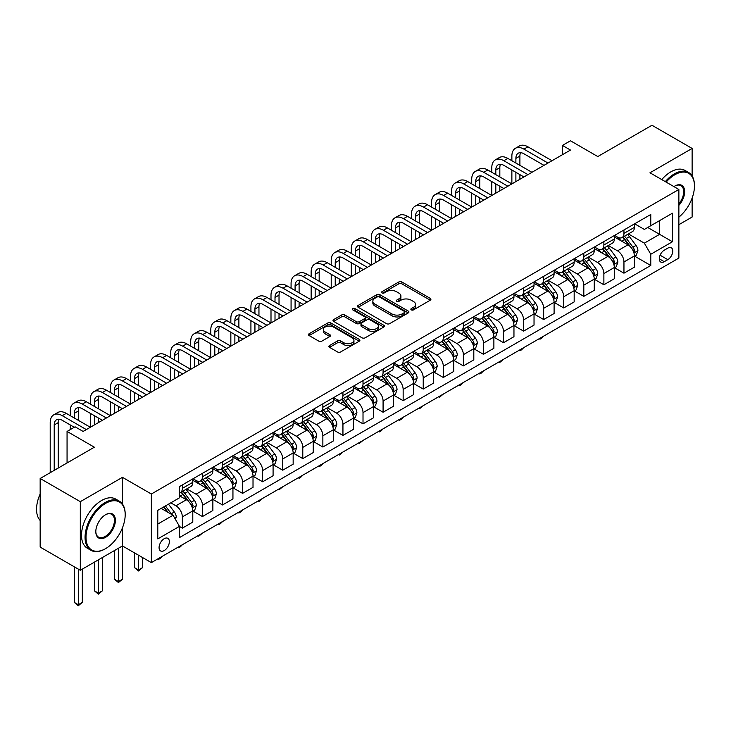 <?xml version="1.0" encoding="UTF-8"?>
<svg xmlns="http://www.w3.org/2000/svg" width="731" height="731" viewBox="0 0 731 731"><rect width="100%" height="100%" fill="white"/><g stroke="black" fill="none" stroke-linecap="round" stroke-linejoin="round"><path stroke-width="1.1" d="M411.306 309.88A1.563 0.905 0 0 0 413.518 309.88L430.267 300.203A2.23 1.288 0 0 0 430.915 299.299A2.23 1.288 0 0 0 430.267 298.385L401.895 282.011A2.23 1.288 0 0 0 398.742 282.011L381.993 291.678A1.563 0.905 0 0 0 381.536 292.309A1.563 0.905 0 0 0 381.993 292.948A1.563 0.905 0 0 0 384.204 292.948L386.37 291.696A7.136 4.121 0 0 1 396.458 291.696L398.815 293.067A7.136 4.121 0 0 1 400.908 295.973A7.136 4.121 0 0 1 398.815 298.888L396.65 300.139A1.563 0.905 0 0 0 396.193 300.779A1.563 0.905 0 0 0 396.65 301.41A1.563 0.905 0 0 0 398.861 301.41L401.027 300.158A7.136 4.121 0 0 1 411.114 300.158L413.481 301.528A7.136 4.121 0 0 1 415.564 304.443A7.136 4.121 0 0 1 413.481 307.349L411.306 308.601A1.563 0.905 0 0 0 410.849 309.24A1.563 0.905 0 0 0 411.306 309.88L411.306 308.601M164.21 550.571A7.264 4.194 120 0 0 168.962 544.166A7.264 4.194 120 0 0 167.847 538.345A7.264 4.194 120 0 0 164.21 538.701A7.264 4.194 120 0 0 159.468 545.107A7.264 4.194 120 0 0 160.582 550.936A7.264 4.194 120 0 0 164.21 550.571M329.544 345.525A2.23 1.288 0 0 0 328.895 346.439A2.23 1.288 0 0 0 329.544 347.344L337.503 351.94A2.23 1.288 0 0 0 340.655 351.94L359.259 341.203A2.23 1.288 0 0 0 359.908 340.29A2.23 1.288 0 0 0 359.259 339.385L330.887 323.001A2.23 1.288 0 0 0 327.735 323.001L309.131 333.738A2.23 1.288 0 0 0 308.482 334.652A2.23 1.288 0 0 0 309.131 335.566L318.743 341.112A2.23 1.288 0 0 0 321.896 341.112L329.864 336.516A2.23 1.288 0 0 0 330.513 335.611A2.23 1.288 0 0 0 329.864 334.697L325.094 331.947A5.967 3.445 0 0 1 323.349 329.507A5.967 3.445 0 0 1 327.022 326.328A5.967 3.445 0 0 1 333.528 327.077L352.205 337.859A5.967 3.445 0 0 1 353.95 340.29A5.967 3.445 0 0 1 350.268 343.469A5.967 3.445 0 0 1 343.771 342.729L340.655 340.929A2.23 1.288 0 0 0 337.503 340.929L329.544 345.525L329.544 347.344M692.12 175.988L692.12 148.439L651.979 125.266L597.784 156.553L570.482 140.791L562.45 145.423L570.482 150.065L83.115 431.436L75.092 426.803L67.06 431.436L67.06 462.961M122.461 504.043L122.461 477.334L80.309 501.667L40.159 478.485L94.363 447.198L67.06 431.436M122.461 477.334L151.363 494.019L678.871 189.466L678.871 258.07L151.363 562.623L151.363 494.019M692.12 148.439L649.969 172.781L678.871 189.466M386.525 323.641A2.23 1.288 0 0 0 389.678 323.641L408.273 312.905A2.23 1.288 0 0 0 408.931 311.991A2.23 1.288 0 0 0 408.273 311.086L379.901 294.703A2.23 1.288 0 0 0 376.748 294.703L358.153 305.439A2.23 1.288 0 0 0 357.505 306.353A2.23 1.288 0 0 0 358.153 307.258L386.525 323.641M353.338 310.209A1.563 0.905 0 0 1 354.919 310.437L354.919 308.583L383.766 325.231A2.23 1.288 0 0 1 384.424 326.145A2.23 1.288 0 0 1 383.766 327.049L365.171 337.795A2.23 1.288 0 0 1 362.019 337.795L333.647 321.412L341.605 316.852L341.605 314.997L333.647 319.593A2.23 1.288 0 0 0 332.989 320.498A2.23 1.288 0 0 0 333.647 321.412L333.647 319.593M341.605 316.852A2.23 1.288 0 0 1 344.758 316.852L344.758 314.997A2.23 1.288 0 0 0 341.605 314.997M344.758 314.997L356.262 321.64A2.23 1.288 0 0 0 359.414 321.64L364.696 318.588A2.23 1.288 0 0 0 365.345 317.683A2.23 1.288 0 0 0 364.696 316.77L352.717 309.853A1.563 0.905 0 0 1 352.26 309.213A1.563 0.905 0 0 1 353.219 308.381A1.563 0.905 0 0 1 354.919 308.583M80.309 501.667L80.309 570.271L40.159 547.099L40.159 478.485M678.871 224.691L692.12 217.043L692.12 198.074M667.796 248.147L664.26 250.194A7.036 4.066 120 0 0 659.664 256.398A7.036 4.066 120 0 0 660.742 262.036A7.036 4.066 120 0 0 664.26 261.689L667.796 259.651A7.036 4.066 120 0 0 672.392 253.447A7.036 4.066 120 0 0 671.314 247.8A7.036 4.066 120 0 0 667.796 248.147M634.636 223.814L644.349 229.424L650.773 225.715L650.773 214.494L179.47 486.599L179.47 497.82L157.786 510.339L157.786 538.893L179.47 526.375L179.47 537.596L650.773 265.49L650.773 254.269L644.349 243.149L628.386 233.929M650.773 225.715L672.447 213.196L672.447 241.751L650.773 254.269M80.309 570.271L122.461 545.938L151.363 562.623M562.45 145.423L562.45 154.698M647.721 227.478L659.6 234.34L659.6 220.616L672.447 213.196M644.349 243.149L659.6 234.34L672.447 241.751M157.786 524.054L173.046 515.245L161.158 508.392M179.47 526.466L182.357 528.138L182.357 516.918A9.083 5.245 -120 0 0 175.933 505.797L170.798 502.827M182.357 528.138L192.792 522.108L192.792 510.896A9.083 5.245 -120 0 0 186.368 499.766L179.47 495.782M193.039 511.124L202.432 516.552L202.432 505.331A9.083 5.245 -120 0 0 196.009 494.202L186.789 488.884M202.432 516.552L212.867 510.521L212.867 499.3A9.083 5.245 -120 0 0 206.444 488.18L192.792 480.294M213.105 499.538L222.507 504.957L222.507 493.745A9.083 5.245 -120 0 0 216.084 482.615L206.855 477.288M222.507 504.957L232.942 498.935L232.942 487.714A9.083 5.245 -120 0 0 226.519 476.594L212.867 468.708M233.18 487.942L242.573 493.37L242.573 482.149A9.083 5.245 -120 0 0 236.15 471.029L226.93 465.702M242.573 493.37L253.017 487.349L253.017 476.128A9.083 5.245 -120 0 0 246.594 464.998L232.942 457.122M253.255 476.356L262.648 481.784L262.648 470.563A9.083 5.245 -120 0 0 256.225 459.443L247.005 454.115M262.648 481.784L273.083 475.753L273.083 464.541A9.083 5.245 -120 0 0 266.66 453.412L253.017 445.535M273.33 464.77L282.723 470.188L282.723 458.977A9.083 5.245 -120 0 0 276.3 447.847L267.071 442.529M282.723 470.188L293.158 464.167L293.158 452.946A9.083 5.245 -120 0 0 286.735 441.826L273.083 433.94M293.396 453.183L302.789 458.602L302.789 447.39A9.083 5.245 -120 0 0 296.366 436.261L287.146 430.934M302.789 458.602L313.233 452.58L313.233 441.36A9.083 5.245 -120 0 0 306.81 430.23L293.158 422.354M313.471 441.588L322.864 447.016L322.864 435.795A9.083 5.245 -120 0 0 316.441 424.674L307.221 419.347M322.864 447.016L333.299 440.985L333.299 429.773A9.083 5.245 -120 0 0 326.876 418.644L313.233 410.767M333.546 430.002L342.94 435.429L342.94 424.208A9.083 5.245 -120 0 0 336.516 413.079L327.296 407.761M342.94 435.429L353.375 429.399L353.375 418.178A9.083 5.245 -120 0 0 346.951 407.057L333.299 399.181M353.621 418.415L363.015 423.834L363.015 412.622A9.083 5.245 -120 0 0 356.591 401.493L347.362 396.165M363.015 423.834L373.45 417.812L373.45 406.591A9.083 5.245 -120 0 0 367.026 395.471L353.375 387.585M373.687 406.829L383.081 412.247L383.081 401.027A9.083 5.245 -120 0 0 376.657 389.906L367.437 384.579M383.081 412.247L393.525 406.226L393.525 395.005A9.083 5.245 -120 0 0 387.101 383.876L373.45 375.999M393.762 395.233L403.156 400.661L403.156 389.44A9.083 5.245 -120 0 0 396.732 378.32L387.512 372.993M403.156 400.661L413.591 394.63L413.591 383.419A9.083 5.245 -120 0 0 407.167 372.289L393.525 364.413M413.837 383.647L423.231 389.075L423.231 377.854A9.083 5.245 -120 0 0 416.807 366.724L407.587 361.406M423.231 389.075L433.666 383.044L433.666 371.823A9.083 5.245 -120 0 0 427.242 360.703L413.591 352.817M433.903 372.061L443.306 377.479L443.306 366.268A9.083 5.245 -120 0 0 436.882 355.138L427.653 349.811M443.306 377.479L453.741 371.458L453.741 360.237A9.083 5.245 -120 0 0 447.317 349.116L433.666 341.231M453.978 360.474L463.372 365.893L463.372 354.672A9.083 5.245 -120 0 0 456.948 343.552L447.728 338.225M463.372 365.893L473.816 359.871L473.816 348.65A9.083 5.245 -120 0 0 467.392 337.521L453.741 329.644M474.053 348.879L483.447 354.307L483.447 343.086A9.083 5.245 -120 0 0 477.023 331.965L467.803 326.638M483.447 354.307L493.882 348.276L493.882 337.064A9.083 5.245 -120 0 0 487.458 325.935L473.816 318.058M494.129 337.293L503.522 342.72L503.522 331.499A9.083 5.245 -120 0 0 497.098 320.37L487.869 315.052M503.522 342.72L513.957 336.689L513.957 325.469A9.083 5.245 -120 0 0 507.533 314.348L493.882 306.463M514.195 325.706L523.588 331.125L523.588 319.913A9.083 5.245 -120 0 0 517.164 308.784L507.944 303.456M523.588 331.125L534.032 325.103L534.032 313.882A9.083 5.245 -120 0 0 527.608 302.762L513.957 294.876M534.27 314.111L543.663 319.538L543.663 308.318A9.083 5.245 -120 0 0 537.239 297.197L528.02 291.87M543.663 319.538L554.098 313.508L554.098 302.296A9.083 5.245 -120 0 0 547.683 291.166L534.032 283.29M554.345 302.524L563.738 307.952L563.738 296.731A9.083 5.245 -120 0 0 557.314 285.602L548.095 280.284M563.738 307.952L574.173 301.921L574.173 290.71A9.083 5.245 -120 0 0 567.749 279.58L554.098 271.704M574.42 290.938L583.813 296.357L583.813 285.145A9.083 5.245 -120 0 0 577.389 274.015L568.161 268.688M583.813 296.357L594.248 290.335L594.248 279.114A9.083 5.245 -120 0 0 587.825 267.994L574.173 260.108M594.486 279.352L603.879 284.77L603.879 273.549A9.083 5.245 -120 0 0 597.455 262.429L588.236 257.102M603.879 284.77L614.323 278.749L614.323 267.528A9.083 5.245 -120 0 0 607.9 256.398L594.248 248.522M614.561 267.756L623.954 273.184L623.954 261.963A9.083 5.245 -120 0 0 617.531 250.843L608.311 245.515M623.954 273.184L634.389 267.153L634.389 255.941A9.083 5.245 -120 0 0 627.966 244.812L614.323 236.935M614.561 235.4L617.531 237.118A9.083 5.245 -120 0 0 622.072 237.566A9.083 5.245 -120 0 0 623.954 233.408L623.954 229.982M594.486 246.996L597.455 248.704A9.083 5.245 -120 0 0 601.997 249.161A9.083 5.245 -120 0 0 603.879 244.995L603.879 241.568M574.42 258.582L577.389 260.3A9.083 5.245 -120 0 0 581.931 260.748A9.083 5.245 -120 0 0 583.813 256.59L583.813 253.154M554.345 270.168L557.314 271.886A9.083 5.245 -120 0 0 561.856 272.334A9.083 5.245 -120 0 0 563.738 268.176L563.738 264.75M534.27 281.755L537.239 283.473A9.083 5.245 -120 0 0 541.781 283.92A9.083 5.245 -120 0 0 543.663 279.763L543.663 276.336M514.195 293.35L517.164 295.059A9.083 5.245 -120 0 0 521.715 295.516A9.083 5.245 -120 0 0 523.588 291.349L523.588 287.923M494.129 304.937L497.098 306.654A9.083 5.245 -120 0 0 501.64 307.102A9.083 5.245 -120 0 0 503.522 302.945L503.522 299.509M474.053 316.523L477.023 318.241A9.083 5.245 -120 0 0 481.565 318.689A9.083 5.245 -120 0 0 483.447 314.531L483.447 311.104M453.978 328.109L456.948 329.827A9.083 5.245 -120 0 0 461.489 330.275A9.083 5.245 -120 0 0 463.372 326.117L463.372 322.691M433.903 339.705L436.882 341.414A9.083 5.245 -120 0 0 441.423 341.87A9.083 5.245 -120 0 0 443.306 337.713L443.306 334.277M413.837 351.291L416.807 353.009A9.083 5.245 -120 0 0 421.348 353.457A9.083 5.245 -120 0 0 423.231 349.299L423.231 345.864M393.762 362.878L396.732 364.595A9.083 5.245 -120 0 0 401.273 365.043A9.083 5.245 -120 0 0 403.156 360.886L403.156 357.459M373.687 374.473L376.657 376.182A9.083 5.245 -120 0 0 381.198 376.629A9.083 5.245 -120 0 0 383.081 372.472L383.081 369.045M353.621 386.059L356.591 387.777A9.083 5.245 -120 0 0 361.132 388.225A9.083 5.245 -120 0 0 363.015 384.067L363.015 380.632M333.546 397.646L336.516 399.364A9.083 5.245 -120 0 0 341.057 399.811A9.083 5.245 -120 0 0 342.94 395.654L342.94 392.218M313.471 409.232L316.441 410.95A9.083 5.245 -120 0 0 320.982 411.398A9.083 5.245 -120 0 0 322.864 407.24L322.864 403.814M293.396 420.828L296.366 422.536A9.083 5.245 -120 0 0 300.916 422.993A9.083 5.245 -120 0 0 302.789 418.826L302.789 415.4M273.33 432.414L276.3 434.132A9.083 5.245 -120 0 0 280.841 434.579A9.083 5.245 -120 0 0 282.723 430.422L282.723 426.986M253.255 444L256.225 445.718A9.083 5.245 -120 0 0 260.766 446.166A9.083 5.245 -120 0 0 262.648 442.008L262.648 438.582M233.18 455.587L236.15 457.304A9.083 5.245 -120 0 0 240.691 457.752A9.083 5.245 -120 0 0 242.573 453.595L242.573 450.168M213.105 467.182L216.084 468.891A9.083 5.245 -120 0 0 220.625 469.348A9.083 5.245 -120 0 0 222.507 465.19L222.507 461.754M193.039 478.768L196.009 480.486A9.083 5.245 -120 0 0 200.55 480.934A9.083 5.245 -120 0 0 202.432 476.776L202.432 473.341M634.636 256.17L650.773 265.49M622.072 237.566L632.507 231.544A9.083 5.245 -120 0 0 634.389 227.387L634.389 223.951M601.997 249.161L612.441 243.131A9.083 5.245 -120 0 0 614.323 238.973L614.323 235.537M581.931 260.748L592.366 254.717A9.083 5.245 -120 0 0 594.248 250.559L594.248 247.133M561.856 272.334L572.291 266.312A9.083 5.245 -120 0 0 574.173 262.146L574.173 258.719M541.781 283.92L552.225 277.899A9.083 5.245 -120 0 0 554.098 273.741L554.098 270.306M521.715 295.516L532.15 289.485A9.083 5.245 -120 0 0 534.032 285.328L534.032 281.901M501.64 307.102L512.075 301.071A9.083 5.245 -120 0 0 513.957 296.914L513.957 293.487M481.565 318.689L492 312.667A9.083 5.245 -120 0 0 493.882 308.509L493.882 305.074M461.489 330.275L471.934 324.253A9.083 5.245 -120 0 0 473.816 320.096L473.816 316.66M441.423 341.87L451.859 335.84A9.083 5.245 -120 0 0 453.741 331.682L453.741 328.256M421.348 353.457L431.783 347.426A9.083 5.245 -120 0 0 433.666 343.268L433.666 339.842M401.273 365.043L411.708 359.022A9.083 5.245 -120 0 0 413.591 354.864L413.591 351.428M381.198 376.629L391.642 370.608A9.083 5.245 -120 0 0 393.525 366.45L393.525 363.015M361.132 388.225L371.567 382.194A9.083 5.245 -120 0 0 373.45 378.037L373.45 374.61M341.057 399.811L351.492 393.79A9.083 5.245 -120 0 0 353.375 389.623L353.375 386.196M320.982 411.398L331.426 405.376A9.083 5.245 -120 0 0 333.299 401.218L333.299 397.783M300.916 422.993L311.351 416.962A9.083 5.245 -120 0 0 313.233 412.805L313.233 409.378M280.841 434.579L291.276 428.549A9.083 5.245 -120 0 0 293.158 424.391L293.158 420.965M260.766 446.166L271.201 440.144A9.083 5.245 -120 0 0 273.083 435.978L273.083 432.551M240.691 457.752L251.135 451.731A9.083 5.245 -120 0 0 253.017 447.573L253.017 444.137M220.625 469.348L231.06 463.317A9.083 5.245 -120 0 0 232.942 459.159L232.942 455.733M200.55 480.934L210.985 474.903A9.083 5.245 -120 0 0 212.867 470.746L212.867 467.319M179.47 492.886A9.083 5.245 -120 0 0 180.475 492.52L190.91 486.499A9.083 5.245 -120 0 0 192.792 482.341L192.792 478.906M180.475 492.52A9.083 5.245 -120 0 0 182.357 488.363L182.357 484.936M173.046 515.245L179.47 526.375M118.449 548.259L118.449 581.538L122.461 579.226L122.461 527.791M411.937 310.099L413.481 309.204A7.136 4.121 0 0 0 415.564 306.289L415.564 304.443M400.908 295.973L400.908 297.828A7.136 4.121 0 0 1 398.815 300.743L397.271 301.629M430.239 300.222L401.895 283.866A2.23 1.288 0 0 0 398.742 283.866L382.615 293.168M408.273 311.086L408.273 312.905L379.901 296.558A2.23 1.288 0 0 0 376.748 296.558L358.181 307.276M404.334 312.63A1.563 0.905 0 0 0 404.791 311.991A1.563 0.905 0 0 0 404.334 311.351L379.435 296.978A1.563 0.905 0 0 0 377.223 296.978L374.939 298.294A7.136 4.121 0 0 0 372.847 301.209A7.136 4.121 0 0 0 374.939 304.123L391.962 313.946A7.136 4.121 0 0 0 402.05 313.946L404.334 312.63L404.334 314.485A1.563 0.905 0 0 0 404.791 313.846L404.791 311.991M372.847 301.209L372.847 303.063A7.136 4.121 0 0 0 374.939 305.978L374.939 304.123M404.334 314.485L402.05 315.801A7.136 4.121 0 0 1 391.962 315.801L374.939 305.978M344.758 316.852L356.262 323.495A2.23 1.288 0 0 0 359.414 323.495L364.696 320.443A2.23 1.288 0 0 0 365.345 319.529L365.345 317.683M354.919 310.437L383.738 327.068M368.205 328.53A5.967 3.445 0 0 0 374.701 329.279A5.967 3.445 0 0 0 378.384 326.099A5.967 3.445 0 0 0 376.639 323.659L370.05 319.867A2.23 1.288 0 0 0 366.898 319.867L361.617 322.91A2.23 1.288 0 0 0 360.968 323.824A2.23 1.288 0 0 0 361.617 324.728L368.205 328.53L368.205 330.385A5.967 3.445 0 0 0 374.701 331.134A5.967 3.445 0 0 0 378.384 327.954L378.384 326.099M360.968 323.824L360.968 325.679A2.23 1.288 0 0 0 361.617 326.583L361.617 324.728M368.205 330.385L361.617 326.583M353.95 340.29L353.95 342.145A5.967 3.445 0 0 1 350.268 345.324A5.967 3.445 0 0 1 343.771 344.584L340.655 342.784A2.23 1.288 0 0 0 337.503 342.784L329.571 347.362M323.349 329.507L323.349 331.362A5.967 3.445 0 0 0 325.094 333.802L325.094 331.947M329.827 336.534L325.094 333.802M359.223 341.222L330.887 324.856A2.23 1.288 0 0 0 327.735 324.856L309.158 335.575M634.389 256.307L636.317 255.201L637.925 250.559A6.022 3.472 -120 0 0 636.007 245.433L629.446 236.68A17.37 10.033 -120 0 0 627.545 234.404M621.021 240.801A17.37 10.033 -120 0 0 617.467 237.082M633.841 252.624L634.672 250.815A6.022 3.472 -120 0 0 632.955 247.197L626.394 238.443A17.37 10.033 -120 0 0 624.493 236.168M622.876 237.1A14.419 8.324 60 0 1 625.243 239.795L630.798 247.206M622.565 237.283A17.37 10.033 60 0 1 624.466 239.549L628.824 245.378M543.773 336.068L541.58 338.27L539.971 339.193L539.167 338.727M539.971 338.27L539.971 339.193M511.874 160.729L511.874 156.087A17.032 9.832 60 0 1 515.401 148.292L519.412 145.972A17.032 9.832 60 0 1 527.928 146.821L552.015 160.729M515.401 148.292A17.032 9.832 60 0 1 523.917 149.133L548.003 163.04M543.983 165.361L523.917 153.775A11.358 6.552 -120 0 0 518.233 153.208A11.358 6.552 -120 0 0 515.885 158.408L515.885 163.04M520.609 152.688A11.358 6.552 -120 0 0 519.896 156.087L519.896 165.361M515.885 172.315L515.885 181.58M519.896 174.627L519.896 179.269M471.723 183.901L471.723 179.269A17.032 9.832 60 0 1 475.251 171.465L479.262 169.153A17.032 9.832 60 0 1 487.778 169.994L511.874 183.901L511.874 169.994M614.323 267.902L616.251 266.788L617.85 262.146A6.022 3.472 -120 0 0 615.931 257.029L609.371 248.266A17.37 10.033 -120 0 0 607.479 246M600.946 252.387A17.37 10.033 -120 0 0 597.391 248.668M613.775 264.211L614.607 262.411A6.022 3.472 -120 0 0 612.88 258.783L606.319 250.029A17.37 10.033 -120 0 0 604.427 247.754M602.81 248.695A14.419 8.324 60 0 1 605.177 251.382L610.723 258.792M602.499 248.869A17.37 10.033 60 0 1 604.391 251.144L608.759 256.965M523.698 347.664L521.505 349.857L519.896 350.779L519.092 350.323M519.896 349.857L519.896 350.779M594.248 279.489L596.176 278.374L597.775 273.741A6.022 3.472 -120 0 0 595.856 268.615L589.296 259.852A17.37 10.033 -120 0 0 587.404 257.586M580.88 263.982A17.37 10.033 -120 0 0 577.316 260.254M593.7 275.797L594.531 273.997A6.022 3.472 -120 0 0 592.804 270.379L586.244 261.616A17.37 10.033 -120 0 0 584.352 259.35M582.735 260.282A14.419 8.324 60 0 1 585.102 262.968L590.657 270.388M582.424 260.455A17.37 10.033 60 0 1 584.316 262.731L588.683 268.551M503.622 359.25L499.83 362.375L499.017 361.909M499.83 361.443L499.83 362.375M574.173 291.075L576.101 289.96L577.709 285.328A6.022 3.472 -120 0 0 575.79 280.201L569.23 271.448A17.37 10.033 -120 0 0 567.329 269.172M560.805 275.569A17.37 10.033 -120 0 0 557.25 271.85M573.625 287.393L574.456 285.583A6.022 3.472 -120 0 0 572.738 281.965L566.178 273.202A17.37 10.033 -120 0 0 564.277 270.936M562.66 271.868A14.419 8.324 60 0 1 565.026 274.564L570.582 281.974M562.349 272.051A17.37 10.033 60 0 1 564.25 274.317L568.608 280.137M483.557 370.836L481.363 373.038L479.755 373.961L478.951 373.495M479.755 373.029L479.755 373.961M491.799 172.315L491.799 167.682A17.032 9.832 60 0 1 495.326 159.879L499.337 157.567A17.032 9.832 60 0 1 507.853 158.408L531.94 172.315M495.326 159.879A17.032 9.832 60 0 1 503.842 160.729L527.928 174.627M523.917 176.948L503.842 165.361A11.358 6.552 -120 0 0 498.167 164.795A11.358 6.552 -120 0 0 495.81 169.994L495.81 174.627M500.534 164.274A11.358 6.552 -120 0 0 499.83 167.682L499.83 176.948M495.81 183.901L495.81 193.176M499.83 186.222L499.83 190.855M451.648 195.488L451.648 190.855A17.032 9.832 60 0 1 455.175 183.061L459.196 180.74A17.032 9.832 60 0 1 467.712 181.58L491.799 195.488L491.799 181.58M475.251 171.465A17.032 9.832 60 0 1 483.767 172.315L507.853 186.222M503.842 188.534L483.767 176.948A11.358 6.552 -120 0 0 478.092 176.39A11.358 6.552 -120 0 0 475.735 181.58L475.735 186.222M480.468 175.86A11.358 6.552 -120 0 0 479.755 179.269L479.755 188.534M475.735 195.488L475.735 204.762M479.755 197.809L479.755 202.441M431.582 207.083L431.582 202.441A17.032 9.832 60 0 1 435.109 194.647L439.121 192.326A17.032 9.832 60 0 1 447.637 193.176L471.723 207.083L471.723 193.176M455.175 183.061A17.032 9.832 60 0 1 463.692 183.901L487.778 197.809M483.767 200.13L463.692 188.534A11.358 6.552 -120 0 0 458.017 187.977A11.358 6.552 -120 0 0 455.669 193.176L455.669 197.809M460.393 187.456A11.358 6.552 -120 0 0 459.68 190.855L459.68 200.13M455.669 207.083L455.669 216.349M459.68 209.395L459.68 214.037M411.507 218.67L411.507 214.037A17.032 9.832 60 0 1 415.034 206.233L419.046 203.922A17.032 9.832 60 0 1 427.562 204.762L451.648 218.67L451.648 204.762M554.098 302.661L556.026 301.556L557.634 296.914A6.022 3.472 -120 0 0 555.715 291.788L549.155 283.034A17.37 10.033 -120 0 0 547.254 280.759M540.73 287.155A17.37 10.033 -120 0 0 537.175 283.436M553.55 298.979L554.381 297.17A6.022 3.472 -120 0 0 552.663 293.551L546.103 284.798A17.37 10.033 -120 0 0 544.202 282.522M542.594 283.454A14.419 8.324 60 0 1 544.96 286.15L550.507 293.56M542.283 283.637A17.37 10.033 60 0 1 544.175 285.903L548.533 291.733M463.481 382.432L461.288 384.625L459.68 385.548L458.876 385.082M459.68 384.625L459.68 385.548M435.109 194.647A17.032 9.832 60 0 1 443.626 195.488L467.712 209.395M463.692 211.716L443.626 200.13A11.358 6.552 -120 0 0 437.942 199.563A11.358 6.552 -120 0 0 435.594 204.762L435.594 209.395M440.318 199.042A11.358 6.552 -120 0 0 439.605 202.441L439.605 211.716M435.594 218.67L435.594 227.935M439.605 220.99L439.605 225.623M391.432 230.256L391.432 225.623A17.032 9.832 60 0 1 394.959 217.829L398.98 215.508A17.032 9.832 60 0 1 407.496 216.349L431.582 230.256L431.582 216.349M678.871 217.171A27.705 16 120 0 0 694.45 186.03A27.705 16 120 0 0 674.859 174.727A27.705 16 120 0 0 666.142 182.12M665.301 181.626A28.39 16.393 -60 0 1 674.375 173.887A28.39 16.393 -60 0 1 688.575 172.479A28.39 16.393 -60 0 1 694.45 185.482A28.39 16.393 -60 0 1 694.45 185.756M673.936 186.615A13.852 7.995 -60 0 1 674.859 186.03L674.859 186.03A13.852 7.995 -60 0 1 684.435 189.448A13.852 7.995 -60 0 1 678.871 205.347M661.774 179.588A28.39 16.393 -60 0 1 670.848 171.849A28.39 16.393 -60 0 1 685.038 170.442L688.575 172.479M678.871 203.894A13.167 7.602 120 0 0 680.963 185.665A13.167 7.602 120 0 0 674.612 186.177M105.118 548.908L105.602 548.625A27.705 16 120 0 0 125.193 514.697A27.705 16 120 0 0 105.602 503.385A27.705 16 120 0 0 86.011 537.312A27.705 16 120 0 0 105.602 548.625L105.118 548.908A28.39 16.393 -60 0 1 90.927 550.306A28.39 16.393 -60 0 1 86.578 527.563A28.39 16.393 -60 0 1 105.118 502.544A28.39 16.393 -60 0 1 119.308 501.146A28.39 16.393 -60 0 1 125.193 514.14A28.39 16.393 -60 0 1 125.193 514.414M105.602 537.312A13.852 7.995 -60 0 1 95.807 531.656A13.852 7.995 -60 0 1 105.602 514.697L105.602 514.697A13.852 7.995 -60 0 1 115.397 520.353A13.852 7.995 -60 0 1 105.602 537.312M95.807 531.373A13.167 7.602 120 0 0 98.53 537.13A13.167 7.602 120 0 0 105.118 536.481A13.167 7.602 120 0 0 113.725 524.876A13.167 7.602 120 0 0 111.706 514.322A13.167 7.602 120 0 0 105.355 514.834M90.927 550.306L87.391 548.268A28.39 16.393 -60 0 1 83.042 525.525A28.39 16.393 -60 0 1 101.582 500.507A28.39 16.393 -60 0 1 115.781 499.099L119.308 501.146M40.159 520.499A28.39 16.393 -60 0 1 40.159 493.964M534.032 314.257L535.96 313.142L537.559 308.509A6.022 3.472 -120 0 0 535.64 303.383L529.08 294.62A17.37 10.033 -120 0 0 527.188 292.354M520.655 298.751A17.37 10.033 -120 0 0 517.1 295.022M533.484 310.565L534.315 308.765A6.022 3.472 -120 0 0 532.588 305.138L526.028 296.384A17.37 10.033 -120 0 0 524.136 294.118M522.519 295.05A14.419 8.324 60 0 1 524.885 297.736L530.432 305.147M522.208 295.223A17.37 10.033 60 0 1 524.1 297.499L528.467 303.319M443.406 394.018L439.605 397.143L438.801 396.677M439.605 396.211L439.605 397.143M513.957 325.843L515.885 324.728L517.493 320.096A6.022 3.472 -120 0 0 515.565 314.97L509.004 306.207A17.37 10.033 -120 0 0 507.113 303.941M500.589 310.337A17.37 10.033 -120 0 0 497.025 306.609M513.409 322.161L514.24 320.352A6.022 3.472 -120 0 0 512.513 316.733L505.953 307.97A17.37 10.033 -120 0 0 504.061 305.704M502.444 306.636A14.419 8.324 60 0 1 504.81 309.323L510.366 316.742M502.133 306.819A17.37 10.033 60 0 1 504.034 309.085L508.392 314.906M423.331 405.604L419.539 408.73L418.735 408.263M419.539 407.797L419.539 408.73M493.882 337.43L495.81 336.315L497.418 331.682A6.022 3.472 -120 0 0 495.499 326.556L488.938 317.802A17.37 10.033 -120 0 0 487.038 315.527M480.514 321.923A17.37 10.033 -120 0 0 476.959 318.204M493.334 333.747L494.165 331.938A6.022 3.472 -120 0 0 492.447 328.32L485.887 319.557A17.37 10.033 -120 0 0 483.986 317.291M482.369 318.223A14.419 8.324 60 0 1 484.735 320.918L490.291 328.329M482.058 318.405A17.37 10.033 60 0 1 483.959 320.671L488.317 326.492M403.265 417.191L401.072 419.393L399.464 420.316L398.66 419.85M399.464 419.384L399.464 420.316M473.816 349.016L475.735 347.91L477.343 343.268A6.022 3.472 -120 0 0 475.424 338.151L468.863 329.389A17.37 10.033 -120 0 0 466.963 327.123M460.439 333.51A17.37 10.033 -120 0 0 456.884 329.791M473.268 345.334L474.099 343.524A6.022 3.472 -120 0 0 472.372 339.906L465.811 331.152A17.37 10.033 -120 0 0 463.92 328.877M462.303 329.809A14.419 8.324 60 0 1 464.669 332.504L470.216 339.915M461.992 329.992A17.37 10.033 60 0 1 463.883 332.267L468.242 338.087M383.19 428.786L380.997 430.979L379.389 431.902L378.585 431.445M379.389 430.979L379.389 431.902M453.741 360.611L455.669 359.497L457.268 354.864A6.022 3.472 -120 0 0 455.349 349.738L448.788 340.975A17.37 10.033 -120 0 0 446.897 338.709M440.373 345.105A17.37 10.033 -120 0 0 436.809 341.377M453.193 356.92L454.024 355.12A6.022 3.472 -120 0 0 452.297 351.501L445.736 342.738A17.37 10.033 -120 0 0 443.845 340.472M442.228 341.404A14.419 8.324 60 0 1 444.594 344.091L450.15 351.501M441.917 341.578A17.37 10.033 60 0 1 443.808 343.853L448.176 349.674M363.115 440.373L359.314 443.498L358.51 443.032M359.314 442.566L359.314 443.498M415.034 206.233A17.032 9.832 60 0 1 423.551 207.083L447.637 220.99M443.626 223.302L423.551 211.716A11.358 6.552 -120 0 0 417.876 211.149A11.358 6.552 -120 0 0 415.519 216.349L415.519 220.99M420.243 210.629A11.358 6.552 -120 0 0 419.539 214.037L419.539 223.302M415.519 230.256L415.519 239.53M419.539 232.577L419.539 237.21M371.357 241.842L371.357 237.21A17.032 9.832 60 0 1 374.884 229.415L378.905 227.094A17.032 9.832 60 0 1 387.421 227.935L411.507 241.842L411.507 227.944M394.959 217.829A17.032 9.832 60 0 1 403.475 218.67L427.562 232.577M423.551 234.889L403.475 223.302A11.358 6.552 -120 0 0 397.801 222.745A11.358 6.552 -120 0 0 395.453 227.944L395.453 232.577M400.177 222.215A11.358 6.552 -120 0 0 399.464 225.623L399.464 234.889M395.453 241.842L395.453 251.117M399.464 244.163L399.464 248.796M351.291 253.438L351.291 248.796A17.032 9.832 60 0 1 354.818 241.002L358.83 238.681A17.032 9.832 60 0 1 367.346 239.53L391.432 253.438L391.432 239.53M374.884 229.415A17.032 9.832 60 0 1 383.4 230.256L407.496 244.163M403.475 246.484L383.4 234.889A11.358 6.552 -120 0 0 377.726 234.331A11.358 6.552 -120 0 0 375.378 239.53L375.378 244.163M380.102 233.81A11.358 6.552 -120 0 0 379.389 237.21L379.389 246.484M375.378 253.438L375.378 262.703M379.389 255.749L379.389 260.391M331.216 265.024L331.216 260.391A17.032 9.832 60 0 1 334.743 252.588L338.755 250.276A17.032 9.832 60 0 1 347.271 251.117L371.357 265.024L371.357 251.117M354.818 241.002A17.032 9.832 60 0 1 363.334 241.842L387.421 255.749M383.4 258.07L363.334 246.484A11.358 6.552 -120 0 0 357.651 245.918A11.358 6.552 -120 0 0 355.303 251.117L355.303 255.749M360.027 245.397A11.358 6.552 -120 0 0 359.314 248.796L359.314 258.07M355.303 265.024L355.303 274.299M359.314 267.345L359.314 271.978M311.141 276.61L311.141 271.978A17.032 9.832 60 0 1 314.668 264.183L318.689 261.862A17.032 9.832 60 0 1 327.205 262.703L351.291 276.61L351.291 262.703M334.743 252.588A17.032 9.832 60 0 1 343.259 253.438L367.346 267.345M363.334 269.657L343.259 258.07A11.358 6.552 -120 0 0 337.585 257.504A11.358 6.552 -120 0 0 335.227 262.703L335.227 267.345M339.961 256.983A11.358 6.552 -120 0 0 339.248 260.391L339.248 269.657M335.227 276.61L335.227 285.885M339.248 278.931L339.248 283.564M291.075 288.206L291.075 283.564A17.032 9.832 60 0 1 294.602 275.77L298.613 273.449A17.032 9.832 60 0 1 307.13 274.299L331.216 288.197L331.216 274.299M433.666 372.198L435.594 371.083L437.202 366.45A6.022 3.472 -120 0 0 435.274 361.324L428.713 352.57A17.37 10.033 -120 0 0 426.822 350.295M420.298 356.691A17.37 10.033 -120 0 0 416.743 352.972M433.117 368.515L433.949 366.706A6.022 3.472 -120 0 0 432.231 363.088L425.67 354.325A17.37 10.033 -120 0 0 423.77 352.059M422.152 352.991A14.419 8.324 60 0 1 424.519 355.686L430.075 363.097M421.842 353.174A17.37 10.033 60 0 1 423.742 355.44L428.101 361.26M343.049 451.959L339.248 455.084L338.444 454.618M339.248 454.152L339.248 455.084M314.668 264.183A17.032 9.832 60 0 1 323.184 265.024L347.271 278.931M343.259 281.252L323.184 269.657A11.358 6.552 -120 0 0 317.51 269.099A11.358 6.552 -120 0 0 315.162 274.299L315.162 278.931M319.886 268.569A11.358 6.552 -120 0 0 319.173 271.978L319.173 281.252M315.162 288.206L315.162 297.471M319.173 290.518L319.173 295.15M271 299.792L271 295.15A17.032 9.832 60 0 1 274.527 287.356L278.538 285.044A17.032 9.832 60 0 1 287.055 285.885L311.141 299.792L311.141 285.885M413.591 383.784L415.519 382.678L417.127 378.037A6.022 3.472 -120 0 0 415.208 372.911L408.647 364.157A17.37 10.033 -120 0 0 406.747 361.882M400.222 368.278A17.37 10.033 -120 0 0 396.668 364.559M413.042 380.102L413.874 378.292A6.022 3.472 -120 0 0 412.156 374.674L405.595 365.92A17.37 10.033 -120 0 0 403.695 363.645M402.077 364.577A14.419 8.324 60 0 1 404.444 367.273L410 374.683M401.767 364.76A17.37 10.033 60 0 1 403.667 367.026L408.026 372.856M322.974 463.545L320.781 465.748L319.173 466.67L318.369 466.204M319.173 465.738L319.173 466.67M294.602 275.77A17.032 9.832 60 0 1 303.118 276.61L327.205 290.518M323.184 292.839L303.118 281.252A11.358 6.552 -120 0 0 297.435 280.686A11.358 6.552 -120 0 0 295.086 285.885L295.086 290.518M299.811 280.165A11.358 6.552 -120 0 0 299.098 283.564L299.098 292.839M295.086 299.792L295.086 309.058M299.098 302.104L299.098 306.746M250.925 311.379L250.925 306.746A17.032 9.832 60 0 1 254.452 298.942L258.463 296.631A17.032 9.832 60 0 1 266.979 297.471L291.075 311.379L291.075 297.471M393.525 395.38L395.453 394.265L397.052 389.623A6.022 3.472 -120 0 0 395.133 384.506L388.572 375.743A17.37 10.033 -120 0 0 386.672 373.477M380.147 379.864A17.37 10.033 -120 0 0 376.593 376.145M392.976 391.688L393.808 389.888A6.022 3.472 -120 0 0 392.081 386.26L385.52 377.507A17.37 10.033 -120 0 0 383.629 375.231M382.011 376.173A14.419 8.324 60 0 1 384.378 378.859L389.925 386.27M381.701 376.346A17.37 10.033 60 0 1 383.592 378.621L387.96 384.442M302.899 475.141L300.706 477.334L299.098 478.257L298.294 477.8M299.098 477.334L299.098 478.257M274.527 287.356A17.032 9.832 60 0 1 283.043 288.206L307.13 302.104M303.118 304.425L283.043 292.839A11.358 6.552 -120 0 0 277.369 292.272A11.358 6.552 -120 0 0 275.011 297.471L275.011 302.104M279.735 291.751A11.358 6.552 -120 0 0 279.023 295.15L279.023 304.425M275.011 311.379L275.011 320.653M279.023 313.7L279.023 318.332M230.85 322.965L230.85 318.332A17.032 9.832 60 0 1 234.377 310.538L238.397 308.217A17.032 9.832 60 0 1 246.914 309.058L271 322.965L271 309.058M373.45 406.966L375.378 405.851L376.977 401.218A6.022 3.472 -120 0 0 375.058 396.092L368.497 387.329A17.37 10.033 -120 0 0 366.606 385.063M360.081 391.46A17.37 10.033 -120 0 0 356.518 387.732M372.901 403.274L373.733 401.474A6.022 3.472 -120 0 0 372.006 397.856L365.445 389.093A17.37 10.033 -120 0 0 363.554 386.827M361.936 387.759A14.419 8.324 60 0 1 364.303 390.445L369.859 397.856M361.626 387.933A17.37 10.033 60 0 1 363.517 390.208L367.885 396.028M282.824 486.727L279.023 489.852L278.219 489.386M279.023 488.92L279.023 489.852M254.452 298.942A17.032 9.832 60 0 1 262.968 299.792L287.055 313.7M283.043 316.011L262.968 304.425A11.358 6.552 -120 0 0 257.294 303.868A11.358 6.552 -120 0 0 254.936 309.058L254.936 313.7M259.669 303.338A11.358 6.552 -120 0 0 258.957 306.746L258.957 316.011M254.936 322.965L254.936 332.24M258.957 325.286L258.957 329.919M210.784 334.56L210.784 329.919A17.032 9.832 60 0 1 214.311 322.124L218.322 319.803A17.032 9.832 60 0 1 226.838 320.653L250.925 334.56L250.925 320.653M353.375 418.552L355.303 417.438L356.911 412.805A6.022 3.472 -120 0 0 354.992 407.679L348.422 398.925A17.37 10.033 -120 0 0 346.531 396.65M340.006 403.046A17.37 10.033 -120 0 0 336.452 399.327M352.826 414.87L353.658 413.061A6.022 3.472 -120 0 0 351.94 409.442L345.379 400.679A17.37 10.033 -120 0 0 343.479 398.413M341.861 399.345A14.419 8.324 60 0 1 344.228 402.041L349.784 409.451M341.551 399.528A17.37 10.033 60 0 1 343.451 401.794L347.81 407.615M262.758 498.314L258.957 501.439L258.153 500.973M258.957 500.507L258.957 501.439M234.377 310.538A17.032 9.832 60 0 1 242.893 311.379L266.979 325.286M262.968 327.607L242.893 316.011A11.358 6.552 -120 0 0 237.219 315.454A11.358 6.552 -120 0 0 234.87 320.653L234.87 325.286M239.594 314.924A11.358 6.552 -120 0 0 238.882 318.332L238.882 327.607M234.87 334.56L234.87 343.826M238.882 336.872L238.882 341.514M190.709 346.147L190.709 341.514A17.032 9.832 60 0 1 194.236 333.711L198.247 331.399A17.032 9.832 60 0 1 206.763 332.24L230.85 346.147L230.85 332.24M333.299 430.139L335.227 429.033L336.836 424.391A6.022 3.472 -120 0 0 334.917 419.265L328.356 410.511A17.37 10.033 -120 0 0 326.455 408.236M319.931 414.632A17.37 10.033 -120 0 0 316.377 410.913M332.751 426.456L333.583 424.647A6.022 3.472 -120 0 0 331.865 421.029L325.304 412.275A17.37 10.033 -120 0 0 323.404 410M321.786 410.932A14.419 8.324 60 0 1 324.162 413.627L329.708 421.038M321.485 411.114A17.37 10.033 60 0 1 323.376 413.38L327.735 419.21M242.683 509.9L240.49 512.102L238.882 513.025L238.078 512.559M238.882 512.102L238.882 513.025M214.311 322.124A17.032 9.832 60 0 1 222.827 322.965L246.914 336.872M242.893 339.193L222.827 327.607A11.358 6.552 -120 0 0 217.144 327.04A11.358 6.552 -120 0 0 214.795 332.24L214.795 336.872M219.519 326.519A11.358 6.552 -120 0 0 218.807 329.919L218.807 339.193M214.795 346.147L214.795 355.412M218.807 348.468L218.807 353.1M170.634 357.733L170.634 353.1A17.032 9.832 60 0 1 174.161 345.306L178.181 342.985A17.032 9.832 60 0 1 186.697 343.826L210.784 357.733L210.784 343.826M313.233 441.734L315.162 440.619L316.761 435.987A6.022 3.472 -120 0 0 314.842 430.861L308.281 422.098A17.37 10.033 -120 0 0 306.39 419.832M299.856 426.219A17.37 10.033 -120 0 0 296.302 422.5M312.685 438.043L313.517 436.243A6.022 3.472 -120 0 0 311.79 432.615L305.229 423.861A17.37 10.033 -120 0 0 303.338 421.586M301.72 422.527A14.419 8.324 60 0 1 304.087 425.214L309.633 432.624M301.41 422.701A17.37 10.033 60 0 1 303.301 424.976L307.669 430.797M222.608 521.495L220.415 523.688L218.807 524.611L218.002 524.154M218.807 523.688L218.807 524.611M293.158 453.321L295.086 452.206L296.695 447.573A6.022 3.472 -120 0 0 294.767 442.447L288.206 433.684A17.37 10.033 -120 0 0 286.314 431.418M279.79 437.814A17.37 10.033 -120 0 0 276.227 434.086M292.61 449.629L293.442 447.829A6.022 3.472 -120 0 0 291.715 444.21L285.154 435.448A17.37 10.033 -120 0 0 283.262 433.181M281.645 434.113A14.419 8.324 60 0 1 284.012 436.8L289.567 444.22M281.334 434.287A17.37 10.033 60 0 1 283.235 436.562L287.594 442.383M202.533 533.082L198.741 536.207L197.937 535.741M198.741 535.275L198.741 536.207M273.083 464.907L275.011 463.792L276.62 459.159A6.022 3.472 -120 0 0 274.701 454.033L268.14 445.28A17.37 10.033 -120 0 0 266.239 443.004M259.715 449.401A17.37 10.033 -120 0 0 256.161 445.682M272.535 461.224L273.367 459.415A6.022 3.472 -120 0 0 271.649 455.797L265.088 447.034A17.37 10.033 -120 0 0 263.187 444.768M261.57 445.7A14.419 8.324 60 0 1 263.937 448.395L269.492 455.806M261.259 445.883A17.37 10.033 60 0 1 263.16 448.149L267.519 453.969M182.467 544.668L180.274 546.87L178.666 547.793L177.861 547.327M178.666 546.861L178.666 547.793M253.017 476.493L254.936 475.388L256.544 470.746A6.022 3.472 -120 0 0 254.626 465.62L248.065 456.866A17.37 10.033 -120 0 0 246.164 454.6M239.64 460.987A17.37 10.033 -120 0 0 236.086 457.268M252.469 472.811L253.301 471.002A6.022 3.472 -120 0 0 251.574 467.383L245.013 458.629A17.37 10.033 -120 0 0 243.112 456.354M241.504 457.286A14.419 8.324 60 0 1 243.871 459.982L249.417 467.392M241.193 457.469A17.37 10.033 60 0 1 243.085 459.735L247.444 465.565M162.392 556.264L160.199 558.457L158.59 559.379L157.786 558.913M158.59 558.457L158.59 559.379M232.942 488.089L234.87 486.974L236.469 482.341A6.022 3.472 -120 0 0 234.55 477.215L227.99 468.452A17.37 10.033 -120 0 0 226.098 466.186M219.574 472.582A17.37 10.033 -120 0 0 216.011 468.854M232.394 484.397L233.226 482.597A6.022 3.472 -120 0 0 231.499 478.979L224.938 470.216A17.37 10.033 -120 0 0 223.046 467.95M221.429 468.882A14.419 8.324 60 0 1 223.796 471.568L229.351 478.979M221.118 469.055A17.37 10.033 60 0 1 223.01 471.331L227.378 477.151M138.515 555.213L138.515 569.952L142.536 567.631L142.536 557.525M142.536 567.631L138.515 570.975L134.504 567.631L134.504 552.892M134.504 567.631L138.515 569.952L138.515 570.975M212.867 499.675L214.795 498.56L216.403 493.928A6.022 3.472 -120 0 0 214.475 488.801L207.915 480.039A17.37 10.033 -120 0 0 206.023 477.772M199.499 484.169A17.37 10.033 -120 0 0 195.945 480.441M212.319 495.993L213.15 494.183A6.022 3.472 -120 0 0 211.433 490.565L204.863 481.802A17.37 10.033 -120 0 0 202.971 479.536M201.354 480.468A14.419 8.324 60 0 1 203.721 483.154L209.276 490.574M201.043 480.651A17.37 10.033 60 0 1 202.944 482.917L207.302 488.737M122.461 579.226L118.449 582.561L114.429 579.226L114.429 550.571M114.429 579.226L118.449 581.538L118.449 582.561M192.792 511.261L194.72 510.147L196.328 505.514A6.022 3.472 -120 0 0 194.409 500.388L187.849 491.634A17.37 10.033 -120 0 0 185.948 489.359M192.244 507.579L193.075 505.77A6.022 3.472 -120 0 0 191.358 502.151L184.797 493.398A17.37 10.033 -120 0 0 182.896 491.122M181.279 492.054A14.419 8.324 60 0 1 183.645 494.75L189.201 502.16M180.968 492.237A17.37 10.033 60 0 1 182.869 494.503L187.227 500.333M98.374 559.845L98.374 593.133L102.386 590.812L102.386 557.525M102.386 590.812L98.374 594.148L94.363 590.812L94.363 562.166M94.363 590.812L98.374 593.133L98.374 594.148M175.449 519.421L176.253 517.1A6.022 3.472 -120 0 0 174.334 511.983L168.477 504.162M171.831 514.551A6.022 3.472 -120 0 0 171.282 513.738L165.425 505.925M163.918 506.793L168.13 512.413M163.497 507.04L167.07 511.801M78.299 569.111L78.299 604.72L82.32 602.399L82.32 569.111M82.32 602.399L78.299 605.734L74.288 602.399L74.288 566.799M74.288 602.399L78.299 604.72L78.299 605.734M194.236 333.711A17.032 9.832 60 0 1 202.752 334.56L226.838 348.459M222.827 350.779L202.752 339.193A11.358 6.552 -120 0 0 197.078 338.627A11.358 6.552 -120 0 0 194.72 343.826L194.72 348.468M199.444 338.106A11.358 6.552 -120 0 0 198.741 341.514L198.741 350.779M194.72 357.733L194.72 367.008M198.741 360.054L198.741 364.687M150.559 369.319L150.559 364.687A17.032 9.832 60 0 1 154.086 356.892L158.106 354.572A17.032 9.832 60 0 1 166.622 355.412L190.709 369.319L190.709 355.412M174.161 345.306A17.032 9.832 60 0 1 182.677 346.147L206.763 360.054M202.752 362.366L182.677 350.779A11.358 6.552 -120 0 0 177.003 350.222A11.358 6.552 -120 0 0 174.645 355.412L174.645 360.054M179.378 349.692A11.358 6.552 -120 0 0 178.666 353.1L178.666 362.366M174.645 369.319L174.645 378.594M178.666 371.64L178.666 376.273M130.493 380.915L130.493 376.273A17.032 9.832 60 0 1 134.02 368.479L138.031 366.158A17.032 9.832 60 0 1 146.547 367.008L170.634 380.915L170.634 367.008M154.086 356.892A17.032 9.832 60 0 1 162.602 357.733L186.697 371.64M182.677 373.961L162.602 362.366A11.358 6.552 -120 0 0 156.927 361.808A11.358 6.552 -120 0 0 154.579 367.008L154.579 371.64M159.303 361.288A11.358 6.552 -120 0 0 158.59 364.687L158.59 373.961M154.579 380.915L154.579 390.18M158.59 383.227L158.59 387.869M110.418 392.501L110.418 387.869A17.032 9.832 60 0 1 113.945 380.065L117.956 377.753A17.032 9.832 60 0 1 126.472 378.594L150.559 392.501L150.559 378.594M134.02 368.479A17.032 9.832 60 0 1 142.536 369.319L166.622 383.227M162.602 385.548L142.536 373.961A11.358 6.552 -120 0 0 136.852 373.395A11.358 6.552 -120 0 0 134.504 378.594L134.504 383.227M139.228 372.874A11.358 6.552 -120 0 0 138.515 376.273L138.515 385.548M134.504 392.501L134.504 401.776M138.515 394.822L138.515 399.455M90.342 404.088L90.342 399.455A17.032 9.832 60 0 1 93.87 391.661L97.89 389.34A17.032 9.832 60 0 1 106.406 390.18L130.493 404.088L130.493 390.18M113.945 380.065A17.032 9.832 60 0 1 122.461 380.915L146.547 394.822M142.536 397.134L122.461 385.548A11.358 6.552 -120 0 0 116.786 384.981A11.358 6.552 -120 0 0 114.429 390.18L114.429 394.822M119.153 384.46A11.358 6.552 -120 0 0 118.449 387.869L118.449 397.134M114.429 404.088L114.429 413.362M118.449 406.409L118.449 411.041M70.277 415.674L70.277 411.041A17.032 9.832 60 0 1 73.804 403.247L77.815 400.926A17.032 9.832 60 0 1 86.331 401.776L110.418 415.674L110.418 401.776M93.87 391.661A17.032 9.832 60 0 1 102.386 392.501L126.472 406.409M122.461 408.73L102.386 397.134A11.358 6.552 -120 0 0 96.711 396.577A11.358 6.552 -120 0 0 94.363 401.776L94.363 406.409M99.087 396.047A11.358 6.552 -120 0 0 98.374 399.455L98.374 408.73M94.363 415.674L94.363 424.949M98.374 417.995L98.374 422.628M50.201 472.692L50.201 422.628A17.032 9.832 60 0 1 53.728 414.833L57.74 412.522A17.032 9.832 60 0 1 66.256 413.362L90.342 427.269L90.342 413.362M73.804 403.247A17.032 9.832 60 0 1 82.32 404.088L106.406 417.995M102.386 420.316L82.32 408.73A11.358 6.552 -120 0 0 76.636 408.163A11.358 6.552 -120 0 0 74.288 413.362L74.288 417.995M79.012 407.642A11.358 6.552 -120 0 0 78.299 411.041L78.299 420.316M70.277 429.581L70.277 424.949M53.728 414.833A17.032 9.832 60 0 1 62.245 415.674L86.331 429.581M74.288 427.269L62.245 420.316A11.358 6.552 -120 0 0 56.561 419.749A11.358 6.552 -120 0 0 54.213 424.949L54.213 470.38M58.937 419.228A11.358 6.552 -120 0 0 58.224 422.628L58.224 468.059M175.933 505.797L186.368 499.766M196.009 494.202L206.444 488.18M216.084 482.615L226.519 476.594M236.15 471.029L246.594 464.998M256.225 459.443L266.66 453.412M276.3 447.847L286.735 441.826M296.366 436.261L306.81 430.23M316.441 424.674L326.876 418.644M336.516 413.079L346.951 407.057M356.591 401.493L367.026 395.471M376.657 389.906L387.101 383.876M396.732 378.32L407.167 372.289M416.807 366.724L427.242 360.703M436.882 355.138L447.317 349.116M456.948 343.552L467.392 337.521M477.023 331.965L487.458 325.935M497.098 320.37L507.533 314.348M517.164 308.784L527.608 302.762M537.239 297.197L547.683 291.166M557.314 285.602L567.749 279.58M577.389 274.015L587.825 267.994M597.455 262.429L607.9 256.398M617.531 250.843L627.966 244.812M623.954 233.408L634.389 227.387M623.954 261.963L634.389 255.941M603.879 273.549L614.323 267.528M603.879 244.995L614.323 238.973M583.813 285.145L594.248 279.114M583.813 256.59L594.248 250.559M563.738 296.731L574.173 290.71M563.738 268.176L574.173 262.146M543.663 308.318L554.098 302.296M543.663 279.763L554.098 273.741M523.588 319.913L534.032 313.882M523.588 291.349L534.032 285.328M503.522 331.499L513.957 325.469M503.522 302.945L513.957 296.914M483.447 343.086L493.882 337.064M483.447 314.531L493.882 308.509M463.372 354.672L473.816 348.65M463.372 326.117L473.816 320.096M443.306 366.268L453.741 360.237M443.306 337.713L453.741 331.682M423.231 377.854L433.666 371.823M423.231 349.299L433.666 343.268M403.156 389.44L413.591 383.419M403.156 360.886L413.591 354.864M383.081 401.027L393.525 395.005M383.081 372.472L393.525 366.45M363.015 412.622L373.45 406.591M363.015 384.067L373.45 378.037M342.94 424.208L353.375 418.178M342.94 395.654L353.375 389.623M322.864 435.795L333.299 429.773M322.864 407.24L333.299 401.218M302.789 447.39L313.233 441.36M302.789 418.826L313.233 412.805M282.723 458.977L293.158 452.946M282.723 430.422L293.158 424.391M262.648 470.563L273.083 464.541M262.648 442.008L273.083 435.978M242.573 482.149L253.017 476.128M242.573 453.595L253.017 447.573M222.507 493.745L232.942 487.714M222.507 465.19L232.942 459.159M202.432 505.331L212.867 499.3M202.432 476.776L212.867 470.746M182.357 516.918L192.792 510.896M182.357 488.363L192.792 482.341M660.093 255.201L667.796 259.651M659.28 258.811L664.26 261.689M413.481 309.204L413.481 307.349M396.65 301.41L396.65 300.139M398.815 300.743L398.815 298.888M381.993 292.948L381.993 291.678M398.742 283.866L398.742 282.011M401.895 283.866L401.895 282.011M430.267 300.203L430.267 298.385M358.153 307.258L358.153 305.439M376.748 296.558L376.748 294.703M379.901 296.558L379.901 294.703M391.962 315.801L391.962 313.946M402.05 315.801L402.05 313.946M356.262 323.495L356.262 321.64M359.414 323.495L359.414 321.64M364.696 320.443L364.696 318.588M383.766 327.049L383.766 325.231M337.503 342.784L337.503 340.929M340.655 342.784L340.655 340.929M343.771 344.584L343.771 342.729M329.864 336.516L329.864 334.697M309.131 335.566L309.131 333.738M327.735 324.856L327.735 323.001M330.887 324.856L330.887 323.001M359.259 341.203L359.259 339.385M633.941 252.953L637.889 250.678M626.394 238.443L629.446 236.68M621.661 241.175L624.466 239.549M632.955 247.197L636.007 245.433M632.479 249.545L634.672 250.815M527.928 146.821L523.917 149.133M519.896 156.087L515.885 158.408M613.866 264.54L617.814 262.265M606.319 250.029L609.371 248.266M601.586 252.762L604.391 251.144M612.88 258.783L615.931 257.029M612.404 261.141L614.607 262.411M593.8 276.135L597.739 273.851M586.244 261.616L589.296 259.852M581.52 264.348L584.316 262.731M592.804 270.379L595.856 268.615M592.329 272.727L594.531 273.997M573.725 287.722L577.664 285.446M566.178 273.202L569.23 271.448M561.445 275.934L564.25 274.317M572.738 281.965L575.79 280.201M572.254 284.313L574.456 285.583M507.853 158.408L503.842 160.729M499.83 167.682L495.81 169.994M487.778 169.994L483.767 172.315M479.755 179.269L475.735 181.58M467.712 181.58L463.692 183.901M459.68 190.855L455.669 193.176M553.65 299.308L557.598 297.033M546.103 284.798L549.155 283.034M541.369 287.53L544.175 285.903M552.663 293.551L555.715 291.788M552.188 295.9L554.381 297.17M447.637 193.176L443.626 195.488M439.605 202.441L435.594 204.762M533.584 310.894L537.523 308.619M526.028 296.384L529.08 294.62M521.294 299.116L524.1 297.499M532.588 305.138L535.64 303.383M532.113 307.495L534.315 308.765M513.509 322.49L517.447 320.215M505.953 307.97L509.004 306.207M501.228 310.702L504.034 309.085M512.513 316.733L515.565 314.97M512.038 319.081L514.24 320.352M493.434 334.076L497.382 331.801M485.887 319.557L488.938 317.802M481.153 322.289L483.959 320.671M492.447 328.32L495.499 326.556M491.972 330.668L494.165 331.938M473.359 345.662L477.306 343.387M465.811 331.152L468.863 329.389M461.078 333.884L463.883 332.267M472.372 339.906L475.424 338.151M471.897 342.254L474.099 343.524M453.293 357.249L457.231 354.974M445.736 342.738L448.788 340.975M441.003 345.471L443.808 343.853M452.297 351.501L455.349 349.738M451.822 353.85L454.024 355.12M427.562 204.762L423.551 207.083M419.539 214.037L415.519 216.349M407.496 216.349L403.475 218.67M399.464 225.623L395.453 227.944M387.421 227.935L383.4 230.256M379.389 237.21L375.378 239.53M367.346 239.53L363.334 241.842M359.314 248.796L355.303 251.117M347.271 251.117L343.259 253.438M339.248 260.391L335.227 262.703M433.218 368.844L437.156 366.569M425.67 354.325L428.713 352.57M420.937 357.057L423.742 355.44M432.231 363.088L435.274 361.324M431.747 365.436L433.949 366.706M327.205 262.703L323.184 265.024M319.173 271.978L315.162 274.299M413.143 380.431L417.09 378.155M405.595 365.92L408.647 364.157M400.862 368.652L403.667 367.026M412.156 374.674L415.208 372.911M411.681 377.022L413.874 378.292M307.13 274.299L303.118 276.61M299.098 283.564L295.086 285.885M393.068 392.017L397.015 389.742M385.52 377.507L388.572 375.743M380.787 380.239L383.592 378.621M392.081 386.26L395.133 384.506M391.606 388.618L393.808 389.888M287.055 285.885L283.043 288.206M279.023 295.15L275.011 297.471M373.002 403.613L376.94 401.328M365.445 389.093L368.497 387.329M360.721 391.825L363.517 390.208M372.006 397.856L375.058 396.092M371.531 400.204L373.733 401.474M266.979 297.471L262.968 299.792M258.957 306.746L254.936 309.058M352.927 415.199L356.865 412.924M345.379 400.679L348.422 398.925M340.646 403.411L343.451 401.794M351.94 409.442L354.992 407.679M351.456 411.791L353.658 413.061M246.914 309.058L242.893 311.379M238.882 318.332L234.87 320.653M332.852 426.785L336.799 424.51M325.304 412.275L328.356 410.511M320.571 415.007L323.376 413.38M331.865 421.029L334.917 419.265M331.39 423.377L333.583 424.647M226.838 320.653L222.827 322.965M218.807 329.919L214.795 332.24M312.786 438.372L316.724 436.096M305.229 423.861L308.281 422.098M300.496 426.593L303.301 424.976M311.79 432.615L314.842 430.861M311.315 434.972L313.517 436.243M292.711 449.967L296.649 447.692M285.154 435.448L288.206 433.684M280.43 438.18L283.235 436.562M291.715 444.21L294.767 442.447M291.24 446.559L293.442 447.829M272.636 461.553L276.574 459.278M265.088 447.034L268.14 445.28M260.355 449.766L263.16 448.149M271.649 455.797L274.701 454.033M271.174 458.145L273.367 459.415M252.56 473.14L256.508 470.865M245.013 458.629L248.065 456.866M240.28 461.362L243.085 459.735M251.574 467.383L254.626 465.62M251.099 469.731L253.301 471.002M232.495 484.726L236.433 482.451M224.938 470.216L227.99 468.452M220.205 472.948L223.01 471.331M231.499 478.979L234.55 477.215M231.023 481.327L233.226 482.597M212.419 496.322L216.358 494.046M204.863 481.802L207.915 480.039M200.139 484.534L202.944 482.917M211.433 490.565L214.475 488.801M210.948 492.913L213.15 494.183M192.344 507.908L196.292 505.633M184.797 493.398L187.849 491.634M180.064 496.121L182.869 494.503M191.358 502.151L194.409 500.388M190.882 504.5L193.075 505.77M174.691 518.105L176.217 517.219M171.282 513.738L174.334 511.983M206.763 332.24L202.752 334.56M198.741 341.514L194.72 343.826M186.697 343.826L182.677 346.147M178.666 353.1L174.645 355.412M166.622 355.412L162.602 357.733M158.59 364.687L154.579 367.008M146.547 367.008L142.536 369.319M138.515 376.273L134.504 378.594M126.472 378.594L122.461 380.915M118.449 387.869L114.429 390.18M106.406 390.18L102.386 392.501M98.374 399.455L94.363 401.776M86.331 401.776L82.32 404.088M78.299 411.041L74.288 413.362M66.256 413.362L62.245 415.674M58.224 422.628L54.213 424.949M694.45 186.03L694.45 185.482M125.193 514.697L125.193 514.14"/></g></svg>
